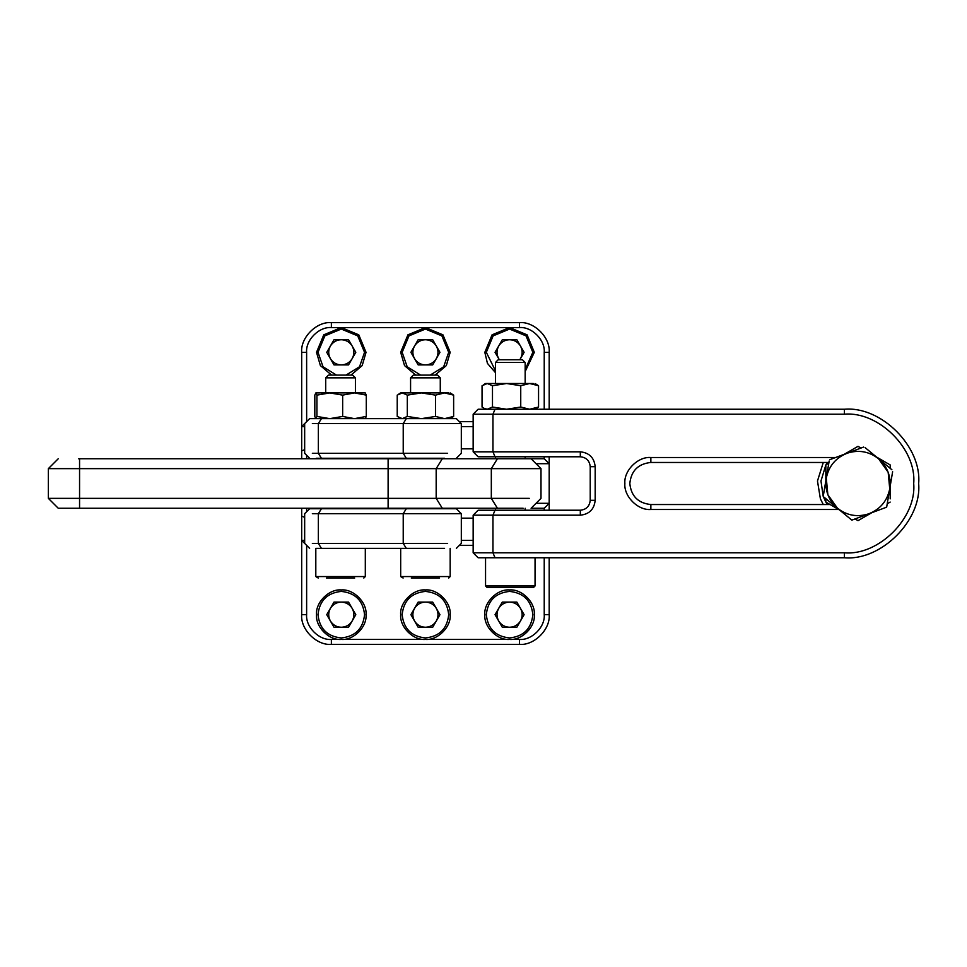 <?xml version="1.0" encoding="UTF-8"?>
<svg xmlns="http://www.w3.org/2000/svg" width="967" height="967" viewBox="0 0 967 967"><rect width="100%" height="100%" fill="white"/><g stroke="black" fill="none" stroke-linecap="round" stroke-linejoin="round"><path stroke-width="1.45" d="M544.228 409.246L544.228 352.326C545.34 340.082 531.729 326.471 519.484 327.571L331.379 327.571C319.134 326.471 305.524 340.082 306.624 352.326L306.648 421.624M306.648 545.376L306.624 614.674C305.524 626.918 319.134 640.529 331.379 639.429L519.484 639.429C531.729 640.529 545.34 626.918 544.228 614.674L544.228 557.754M473.153 545.376L459.337 545.376M459.337 421.624L473.153 421.624M301.68 458.745L301.68 352.326C300.35 337.628 316.68 321.298 331.379 322.627L519.484 322.627C534.171 321.298 550.501 337.628 549.183 352.326L549.183 409.246M549.183 557.754L549.183 614.674C550.501 629.372 534.171 645.702 519.484 644.373L331.379 644.373C316.68 645.702 300.35 629.372 301.68 614.674L301.68 508.255M549.183 456.775L549.183 510.225M544.228 510.225L544.228 508.255L531.088 508.255L540.988 498.356L540.988 468.644L48.35 468.644L58.25 458.745M473.153 518.155L461.319 518.155M461.319 540.42L473.153 540.42M78.52 458.745L544.228 458.745L544.228 456.775M473.153 426.58L461.319 426.58M461.319 448.845L473.153 448.845M536.044 503.299L549.183 503.299L544.228 508.255M544.228 458.745L549.183 463.701L536.044 463.701M306.624 508.255L306.624 511.736M306.624 455.264L306.624 458.745M301.68 450.9L304.665 449.667M306.624 421.648L301.68 426.58L304.665 426.58M304.665 517.333L301.68 516.1M304.665 540.42L301.68 540.42L306.624 545.352M473.153 451.819L473.153 414.202L492.952 414.202L492.952 451.819L580.321 451.819C589.278 452.761 594.221 457.717 595.176 466.674L595.176 500.326C594.221 509.283 589.278 514.239 580.321 515.181L492.952 515.181L492.952 552.798L844.396 552.798C878.689 555.892 916.801 517.792 913.694 483.5C916.801 449.208 878.689 411.108 844.396 414.202L492.952 414.202L495.007 409.246L844.396 409.246C881.13 405.935 921.974 446.766 918.65 483.5C921.974 520.234 881.13 561.065 844.396 557.754L478.097 557.754L473.153 552.798L473.153 515.181L492.952 515.181L495.007 510.225L580.321 510.225C586.292 509.597 589.592 506.297 590.221 500.326L590.221 466.674C589.592 460.703 586.292 457.403 580.321 456.775L478.097 456.775L473.153 451.819L492.952 451.819L495.007 456.775M473.153 414.202L478.097 409.246L495.007 409.246M838.679 509.488L650.864 509.488C638.002 510.649 623.715 496.361 624.875 483.5C623.715 470.639 638.002 456.351 650.864 457.512L835.609 457.512M473.153 515.181L478.097 510.225L495.007 510.225M828.924 462.468L650.864 462.468C638.172 463.797 631.161 470.808 629.819 483.5C631.161 496.192 638.172 503.203 650.864 504.532L830.097 504.532M473.153 552.798L492.952 552.798L495.007 557.754M309.621 548.349L304.665 543.394L304.665 513.695L309.621 508.751L456.364 508.751L461.319 513.695L312.353 513.695M444.566 548.349L316.245 548.349M312.353 543.394L447.624 543.394M309.621 458.249L304.665 453.305L304.665 423.606L309.621 418.651L456.364 418.651L461.319 423.606L312.353 423.606M444.566 458.249L316.245 458.249M312.353 453.305L447.624 453.305M523.159 508.255L58.25 508.255L48.35 498.356L529.287 498.356M531.088 458.745L540.988 468.644M485.555 557.754L485.555 585.966L487.042 587.452L496.724 587.452M485.869 585.966L535.053 585.966L533.566 587.452L487.332 587.452M498.356 359.748L522.41 359.748L525.154 362.492L495.636 362.492M495.455 362.492L495.455 383.512L495.455 362.492L498.198 359.748M495.455 456.775L495.455 458.745L495.455 456.775M495.455 508.255L495.455 510.225L495.455 508.255M825.842 480.804L825.842 464.922L828.804 463.217M844.251 454.285L858.007 446.343L860.981 448.059L858.007 446.343M876.428 456.98L890.184 464.922L890.184 468.342L890.184 464.922M890.184 486.196L890.184 498.875M890.184 502.078L887.222 503.783L890.184 502.078M871.775 512.715L858.007 520.657L855.046 518.941L858.007 520.657M839.598 510.02L825.842 502.078L825.842 498.658L825.842 502.078M841.931 455.638L846.874 453.318M878.58 458.757L874.095 455.638M890.184 483.5L889.725 488.939M874.095 511.362L869.152 513.682M841.931 511.362L837.446 508.243M825.842 483.5L826.302 478.061M863.616 447.068L846.778 453.354C858.297 449.522 868.874 451.299 878.507 458.696L888.165 472.259L889.737 488.843C887.295 500.737 880.466 509.005 869.248 513.646C857.729 517.478 847.152 515.701 837.519 508.304L827.861 494.741L826.289 478.157L823.401 495.285M852.411 519.932L850.912 519.376M824.126 497.243L837.519 508.304C828.441 500.241 824.694 490.196 826.289 478.157C828.731 466.263 835.561 457.995 846.778 453.354L829.928 459.627M829.166 461.017L826.289 478.157M891.9 469.757L865.114 447.624M878.507 458.696C887.585 466.759 891.332 476.804 889.737 488.843L892.626 471.715M886.86 505.983L886.098 507.373M837.519 508.304L851.842 520.137L886.654 507.167L889.737 488.843M523.884 587.452L533.566 587.452L535.053 585.966L535.053 557.754M354.684 578.048L326.435 578.048M315.81 548.349L315.81 576.562L318.24 578.048M326.314 377.843L355.409 377.843L352.665 375.099L328.949 375.099M315.81 418.651L314.819 416.439L314.819 395.128L315.871 392.916L316.922 395.128L316.922 416.439L329.795 418.651L342.656 416.439L354.478 418.651L366.288 416.439L366.288 395.128L354.478 392.916L342.656 395.128L342.656 416.439M316.922 395.128L329.795 392.916L342.656 395.128M365.236 418.651L366.288 416.439M315.871 392.916L365.236 392.916L366.288 395.128M315.871 418.651L316.922 416.439M439.55 578.048L411.301 578.048M400.676 548.349L400.676 576.562L403.118 578.048M411.18 377.843L440.275 377.843L437.531 375.099L413.816 375.099M407.312 416.439L402.272 418.651L397.232 416.439L397.232 395.128L402.272 392.916L407.312 395.128L407.312 416.439L421.407 418.651L435.513 416.439L444.566 418.651L453.632 416.439L453.632 395.128L444.566 392.916L435.513 395.128L435.513 416.439M407.312 395.128L421.407 392.916L435.513 395.128M450.175 418.651L453.632 416.439M450.175 392.916L453.632 395.128M398.972 393.895L400.676 392.916L448.591 392.916M485.555 409.246L482.05 407.034L482.05 385.724L487.259 383.512L492.481 385.724L492.481 407.034L506.611 409.246L520.742 407.034L529.65 409.246L538.559 407.034L538.559 385.724L529.65 383.512L520.742 385.724L520.742 407.034M492.481 385.724L506.611 383.512L520.742 385.724M535.053 409.246L538.559 407.034M535.053 383.512L538.559 385.724M483.718 408.183L487.259 409.246L492.481 407.034M483.718 384.576L485.555 383.512L533.337 383.512M823.268 462.468L817.478 481.022L820.391 498.791L823.268 504.532M827.426 462.468L825.891 464.897M825.842 464.982L820.971 480.998L823.207 496.422M823.243 496.506L825.842 502.018M825.891 502.103L827.426 504.532M498.682 620.971C501.196 624.996 504.834 627.087 509.573 627.257C514.323 627.087 517.961 624.996 520.476 620.971C522.7 616.777 522.7 612.582 520.476 608.388C517.961 604.363 514.323 602.26 509.573 602.09C504.834 602.26 501.196 604.363 498.682 608.388C496.458 612.582 496.458 616.777 498.682 620.971M509.573 589.93C521.829 588.818 535.44 602.429 534.328 614.674C535.44 626.918 521.829 640.529 509.573 639.429C497.328 640.529 483.718 626.918 484.83 614.674C483.718 602.429 497.328 588.818 509.573 589.93M524.114 614.674L516.849 627.257L502.308 627.257L495.044 614.674L502.308 602.09L516.849 602.09L524.114 614.674M330.388 620.971C332.902 624.996 336.528 627.087 341.278 627.257C346.029 627.087 349.655 624.996 352.181 620.971C354.405 616.777 354.405 612.582 352.181 608.388C349.655 604.363 346.029 602.26 341.278 602.09C336.528 602.26 332.902 604.363 330.388 608.388C328.151 612.582 328.151 616.777 330.388 620.971M341.278 589.93C353.523 588.818 367.134 602.429 366.034 614.674C367.134 626.918 353.523 640.529 341.278 639.429C329.034 640.529 315.423 626.918 316.523 614.674C315.423 602.429 329.034 588.818 341.278 589.93M355.808 614.674L348.543 627.257L334.014 627.257L326.749 614.674L334.014 602.09L348.543 602.09L355.808 614.674M519.738 359.748L520.476 358.612C522.7 354.418 522.7 350.223 520.476 346.029C517.961 342.004 514.323 339.913 509.573 339.743C504.834 339.913 501.196 342.004 498.682 346.029C496.458 350.223 496.458 354.418 498.682 358.612L499.419 359.748M495.455 372.646L487.441 363.387L484.83 352.326L492.082 334.824L509.573 327.571L527.075 334.824L534.328 352.326L525.154 371.558M499.335 359.748L495.044 352.326L502.308 339.743L516.849 339.743L524.114 352.326L519.823 359.748M330.388 358.612C332.902 362.637 336.528 364.74 341.278 364.91C346.029 364.74 349.655 362.637 352.181 358.612C354.405 354.418 354.405 350.223 352.181 346.029C349.655 342.004 346.029 339.913 341.278 339.743C336.528 339.913 332.902 342.004 330.388 346.029C328.151 350.223 328.151 354.418 330.388 358.612M331.584 375.099L320.391 365.599L316.523 352.326L323.776 334.824L341.278 327.571L358.781 334.824L366.034 352.326L362.178 365.599L350.985 375.099M355.808 352.326L348.543 364.91L334.014 364.91L326.749 352.326L334.014 339.743L348.543 339.743L355.808 352.326M414.529 620.971C417.055 624.996 420.681 627.087 425.432 627.257C430.17 627.087 433.808 624.996 436.322 620.971C438.547 616.777 438.547 612.582 436.322 608.388C433.808 604.363 430.17 602.26 425.432 602.09C420.681 602.26 417.055 604.363 414.529 608.388C412.305 612.582 412.305 616.777 414.529 620.971M425.432 589.93C437.676 588.818 451.287 602.429 450.175 614.674C451.287 626.918 437.676 640.529 425.432 639.429C413.187 640.529 399.576 626.918 400.676 614.674C399.576 602.429 413.187 588.818 425.432 589.93M439.961 614.674L432.696 627.257L418.167 627.257L410.902 614.674L418.167 602.09L432.696 602.09L439.961 614.674M414.529 358.612C417.055 362.637 420.681 364.74 425.432 364.91C430.17 364.74 433.808 362.637 436.322 358.612C438.547 354.418 438.547 350.223 436.322 346.029C433.808 342.004 430.17 339.913 425.432 339.743C420.681 339.913 417.055 342.004 414.529 346.029C412.305 350.223 412.305 354.418 414.529 358.612M415.725 375.099L404.532 365.599L400.676 352.326L407.929 334.824L425.432 327.571L442.934 334.824L450.175 352.326L446.319 365.599L435.126 375.099M439.961 352.326L432.696 364.91L418.167 364.91L410.902 352.326L418.167 339.743L432.696 339.743L439.961 352.326M544.228 352.326L549.183 352.326M519.484 327.571L519.484 322.627M331.379 327.571L331.379 322.627M306.624 352.326L301.68 352.326M549.183 614.674L544.228 614.674M519.484 644.373L519.484 639.429M331.379 644.373L331.379 639.429M301.68 614.674L306.624 614.674M650.864 462.468L650.864 457.512M650.864 504.532L650.864 509.488M580.321 451.819L580.321 456.775M595.176 466.674L590.221 466.674M595.176 500.326L590.221 500.326M580.321 515.181L580.321 510.225M844.396 409.246L844.396 414.202M844.396 557.754L844.396 552.798M321.419 548.349L318.348 543.394L318.348 513.695L321.419 508.751M406.285 548.349L403.227 543.394L403.227 513.695L406.285 508.751M321.419 458.249L318.348 453.305L318.348 423.606L321.419 418.651M406.285 458.249L403.227 453.305L403.227 423.606L406.285 418.651M79.56 508.255L79.56 458.745M388.118 508.255L388.118 458.745M442.306 458.745L436.177 468.644L436.177 498.356L442.306 508.255M497.437 508.255L491.321 498.356L491.321 468.644L497.437 458.745M316.813 576.562L365.308 576.562L363.822 578.048M401.692 576.562L450.175 576.562L448.688 578.048M509.573 637.942C523.606 636.455 531.366 628.707 532.841 614.674C531.366 600.64 523.606 592.892 509.573 591.405C495.551 592.892 487.791 600.64 486.316 614.674C487.791 628.707 495.551 636.455 509.573 637.942M341.278 637.942C355.312 636.455 363.06 628.707 364.547 614.674C363.06 600.64 355.312 592.892 341.278 591.405C327.245 592.892 319.497 600.64 318.01 614.674C319.497 628.707 327.245 636.455 341.278 637.942M525.154 369.612L532.841 352.326L526.024 335.875L509.573 329.058L493.134 335.875L486.316 352.326L495.455 370.808M346.053 375.099L359.531 366.759L364.547 352.326L357.73 335.875L341.278 329.058L324.827 335.875L318.01 352.326L323.026 366.759L336.504 375.099M425.432 637.942C439.453 636.455 447.213 628.707 448.688 614.674C447.213 600.64 439.453 592.892 425.432 591.405C411.398 592.892 403.638 600.64 402.163 614.674C403.638 628.707 411.398 636.455 425.432 637.942M430.206 375.099L443.684 366.759L448.688 352.326L441.883 335.875L425.432 329.058L408.981 335.875L402.163 352.326L407.18 366.759L420.657 375.099M461.319 513.695L461.319 543.394L456.364 548.349M461.319 423.606L461.319 453.305L456.364 458.249M48.35 498.356L48.35 468.644M485.555 585.966L487.042 587.452M522.41 359.748L525.154 362.492L525.154 383.512M525.154 456.775L525.154 458.745M525.154 508.255L525.154 510.225M328.454 375.099L325.71 377.843L325.71 392.916M365.308 548.349L365.308 576.562M355.409 377.843L355.409 392.916M413.32 375.099L410.576 377.843L410.576 392.916M450.175 548.349L450.175 576.562M440.275 377.843L440.275 392.916M400.676 418.651L398.972 417.671"/></g></svg>
